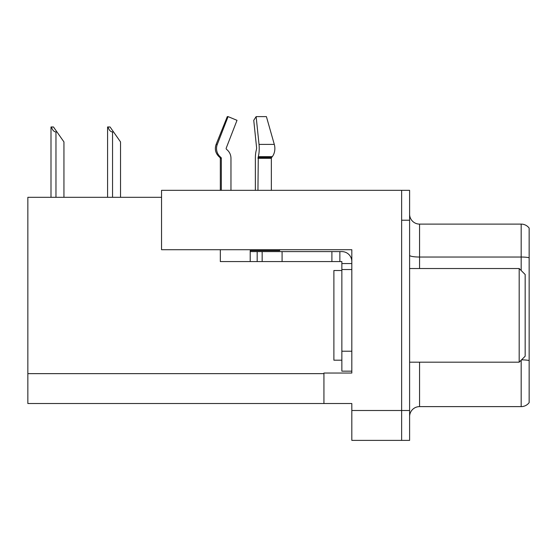 <?xml version="1.0" encoding="UTF-8"?>
<svg xmlns="http://www.w3.org/2000/svg" width="557" height="557" viewBox="0 0 557 557"><rect width="100%" height="100%" fill="white"/><g stroke="black" fill="none" stroke-linecap="round" stroke-linejoin="round"><path stroke-width="0.84" d="M161.544 197.31L27.85 197.31L27.85 403.526L351.822 403.526L351.822 440.385L409.604 440.385L409.604 190.334L161.544 190.334L161.544 249.71L351.822 249.71L351.822 269.532L341.859 269.532L341.859 261.567L331.895 261.567L331.895 251.604L341.859 251.604A9.963 9.963 0 0 1 351.822 261.567M351.822 269.532L351.822 351.223L341.859 351.223L341.859 371.15L351.822 371.15L351.822 351.223L351.822 373.044L323.93 373.044L323.93 403.526M409.604 220.224L401.632 220.224L401.632 440.385L401.632 190.334M529.15 228.092A9.963 9.963 0 0 0 521.178 224.109A9.963 9.963 0 0 1 529.15 228.092L529.15 402.627A9.963 9.963 0 0 1 521.178 406.617L419.567 406.617A9.963 9.963 0 0 0 409.604 416.573M529.15 258.42L529.15 402.627M529.15 257.731A9.963 1.727 180 0 0 521.178 257.035L521.178 224.109L419.567 224.109A9.963 9.963 0 0 1 409.604 214.146A9.963 9.963 0 0 0 419.567 224.109L419.567 268.537M108.044 126.975L110.063 126.975L113.551 131.953L112.556 131.953C110.502 131.793 108.998 130.136 108.044 126.975L107.578 126.975L107.578 197.31M120.528 197.31L120.528 141.917L113.551 131.953M51.46 126.975L53.479 126.975L56.967 131.953L55.972 131.953C53.918 131.793 52.407 130.136 51.46 126.975L50.993 126.975L50.993 197.31M63.944 197.31L63.944 141.917L56.967 131.953M226.469 149.234A0.996 0.961 -90 0 1 226.219 148.12A0.996 0.961 -90 0 0 226.469 149.234L227.444 150.139A10.959 10.583 90 0 1 230.96 158.299L230.96 190.334M271.343 190.334L271.343 158.299A0.996 0.703 -90 0 1 271.572 157.554L272.289 156.649A10.959 7.749 90 0 0 274.302 144.409L266.406 116.615L274.302 144.409L266.406 116.615L256.136 116.615L253.748 120.326L256.638 148.12L256.304 150.139A10.959 2.834 -90 0 0 255.364 158.299L255.364 190.334M220.321 190.334L220.321 158.299L221.338 158.299A0.996 0.961 -90 0 0 221.018 157.554L219.987 157.554L218.985 156.649L220.043 156.649L221.018 157.554A0.996 0.961 -90 0 1 221.338 158.299L221.338 190.334M226.219 148.12L237.004 120.326L228.078 116.615L227.291 116.615L216.13 144.409C214.515 149.088 215.468 153.168 218.985 156.649C215.468 153.168 214.515 149.088 216.13 144.409L217.293 144.409A10.959 10.583 90 0 0 220.043 156.649M279.642 249.71L279.642 250.608L250.204 250.608L250.204 251.604L262.159 251.604L262.159 261.567L220.321 261.567L220.321 249.71M257.94 190.334L258.288 156.649A10.959 2.834 -90 0 0 259.026 144.409L256.136 116.615M228.078 116.615L217.293 144.409M262.159 251.604L331.895 251.604M262.159 261.567L331.895 261.567M341.859 371.15L351.822 371.15M339.867 261.567L339.867 251.604M351.822 263.558L341.859 263.558M341.859 351.223L341.859 269.532M341.859 270.528L333.887 270.528L333.887 360.191L341.859 360.191M519.187 362.182L525.167 356.208L525.167 274.517L519.187 268.537L519.187 362.182L409.604 362.182M409.604 268.537L519.187 268.537M351.822 410.502L409.604 410.502M27.85 373.643L323.93 373.643M419.567 362.182L419.567 406.617M521.178 270.528L521.178 257.035L419.567 257.035A9.963 1.727 0 0 1 409.604 255.308M529.15 360.539A9.963 1.727 180 0 0 521.526 359.85M521.178 406.617L521.178 360.191M112.556 197.31L112.556 131.953M55.972 197.31L55.972 131.953M250.204 261.567L250.204 251.604M271.343 158.299L257.94 158.299M274.302 144.409L259.026 144.409M272.289 156.649L258.288 156.649M271.572 157.554L258.03 157.554M282.086 261.567L282.086 251.604M257.181 261.567L257.181 251.604M219.987 157.554L220.321 158.299"/></g></svg>

